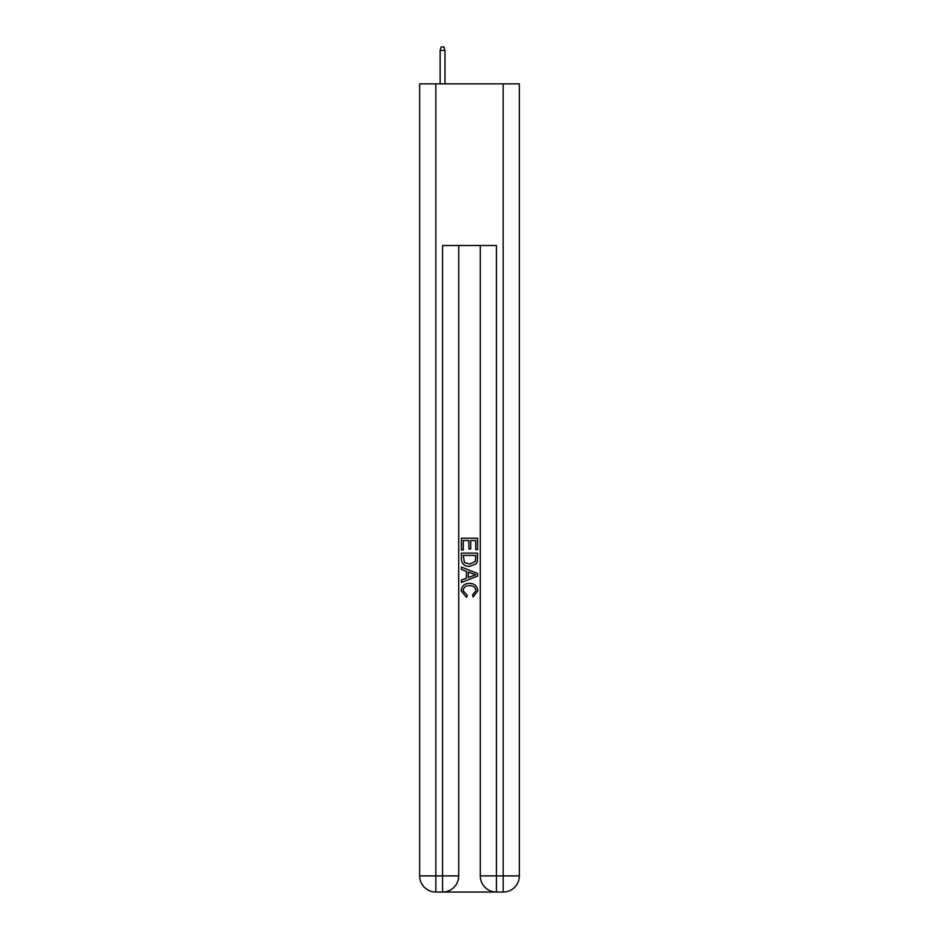 <?xml version="1.0" encoding="UTF-8"?>
<svg xmlns="http://www.w3.org/2000/svg" width="939" height="939" viewBox="0 0 939 939"><rect width="100%" height="100%" fill="white"/><g stroke="black" fill="none" stroke-linecap="round" stroke-linejoin="round"><path stroke-width="1.41" d="M443.771 892.05L495.229 892.05M435.825 83.853L435.825 875.887L419.663 875.887L419.663 83.853L519.337 83.853L519.337 875.887L503.175 875.887L503.175 83.853M496.438 892.05L496.438 875.887L480.275 875.887A16.163 16.163 0 0 0 496.438 892.05L503.175 892.05L503.175 875.887L496.438 875.887L496.438 245.502L442.562 245.502L442.562 875.887L435.825 875.887L435.825 892.05L442.562 892.05A16.163 16.163 0 0 0 458.725 875.887L442.562 875.887L442.562 892.05M458.725 245.502L458.725 875.887M480.275 875.887L480.275 245.502M503.175 892.05A16.163 16.163 0 0 0 519.337 875.887M419.663 875.887A16.163 16.163 0 0 0 435.825 892.05M461.413 550.019L461.413 538.211L477.587 538.211L477.587 549.608L475.721 549.608L475.721 540.488L470.744 540.488L470.744 548.986L468.878 548.986L468.878 540.488L463.279 540.488L463.279 550.019L461.413 550.019M461.413 558.916L461.413 553.13L477.587 553.13L477.352 561.51L476.19 563.858L469.582 566.393C464.418 566.417 461.695 563.916 461.413 558.916M463.279 555.407L464.429 562.555L469.617 564.116L475.38 561.358L475.721 555.407L463.279 555.407M461.413 569.504L461.413 567.074L477.587 573.494L477.587 576.065L461.413 582.485L461.413 580.067L466.39 578.224L466.39 571.335L461.413 569.504M472.728 573.682L468.256 572.027L468.256 577.544L475.721 574.785L472.728 573.682M463.08 590.666L467.129 595.197L466.589 597.474L461.213 590.877C461.648 585.913 464.453 583.412 469.617 583.377C474.582 583.495 477.305 585.971 477.787 590.831L473.092 597.063L472.599 594.774L475.92 590.725C475.451 587.227 473.35 585.537 469.629 585.666C465.85 585.466 463.666 587.133 463.08 590.666M444.98 83.853L444.98 50.448L440.133 50.448L440.133 83.853M440.133 50.448L441.213 46.95L443.912 46.95L444.98 50.448"/></g></svg>
